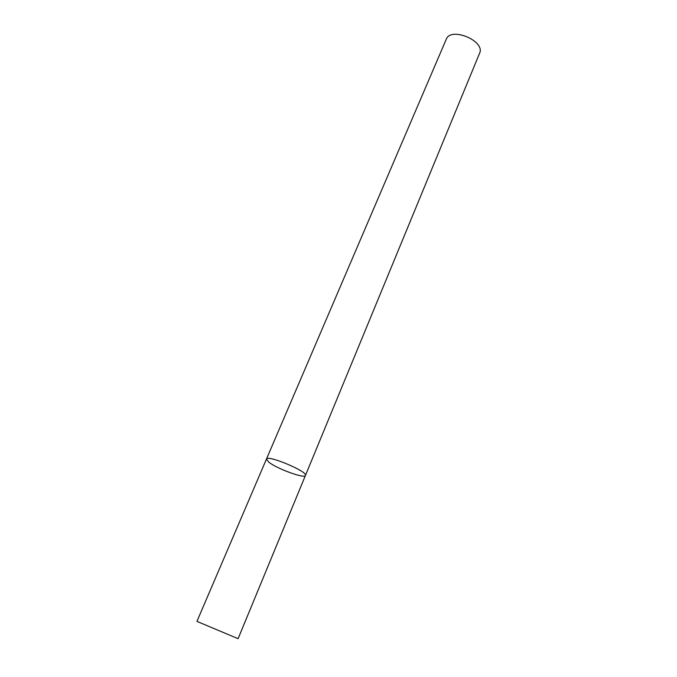 <?xml version="1.0" encoding="UTF-8"?>
<svg xmlns="http://www.w3.org/2000/svg" width="677" height="677" viewBox="0 0 677 677"><rect width="100%" height="100%" fill="white"/><g stroke="black" fill="none" stroke-linecap="round" stroke-linejoin="round"><path stroke-width="1.02" d="M268.676 462.061C276.707 468.687 304.862 478.994 305.437 475.457C308.289 471.708 267.136 454.411 266.459 459.074L268.676 462.061M305.437 475.457L479.578 53.271C485.705 41.069 450.687 26.352 446.253 39.266L196.939 621.384L238.101 638.69L305.437 475.457C308.289 471.708 267.136 454.411 266.459 459.074"/></g></svg>
